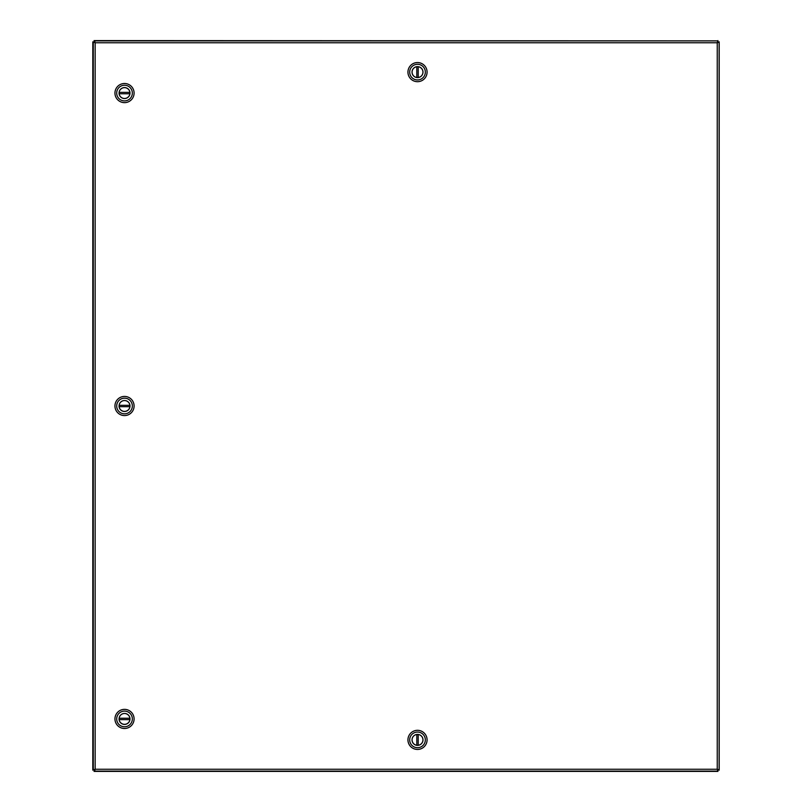 <?xml version="1.0" encoding="UTF-8"?>
<svg xmlns="http://www.w3.org/2000/svg" width="812" height="812" viewBox="0 0 812 812"><rect width="100%" height="100%" fill="white"/><g stroke="black" fill="none" stroke-linecap="round" stroke-linejoin="round"><path stroke-width="1.22" d="M717.879 770.344L717.25 769.248L719.127 769.877L719.127 42.122L717.25 42.742L717.879 40.874L94.527 40.874L95.146 42.752L93.268 42.122L93.268 769.877L95.146 769.258L94.527 771.126L717.879 771.126L717.26 769.258L718.346 769.877M94.06 769.877L95.146 769.248L94.527 770.344M94.06 42.122L95.146 42.752L94.527 41.656M718.346 42.122L717.25 42.752L717.879 41.656M717.879 42.122L717.25 42.742L717.879 42.122M717.25 769.258L717.879 769.877L717.25 769.248L717.25 42.752L95.146 42.752L95.146 769.248L94.527 769.877L95.146 769.258L717.25 769.248M94.05 771.4L94.679 769.522L94.05 771.4L717.95 771.4L717.453 769.725M94.05 42.346L92.801 41.859L92.801 770.141L94.466 769.654M94.679 42.478L94.05 41.859L94.679 42.478M717.727 40.874L94.05 40.6L94.466 42.346M719.199 770.141L717.534 769.654L719.199 770.141L719.199 41.859L717.453 42.275M92.801 770.141L94.05 769.654M92.801 41.859L94.547 42.275L94.05 40.6M717.95 40.6L717.534 42.346L719.199 41.859M717.321 769.147L717.534 769.654M717.534 42.346L717.321 42.853M119.08 406A5.44 5.44 0 0 1 124.52 400.56A5.44 5.44 0 0 1 129.91 406.7A5.44 5.44 0 0 1 119.131 406.7A5.44 5.44 0 0 1 124.52 400.519A5.481 5.481 0 0 1 130.001 406A5.481 5.481 0 0 1 124.52 411.481A5.481 5.481 0 0 1 119.039 406M129.91 406.7L119.131 406.7M119.131 405.3L129.91 405.3M114.949 406A9.571 9.571 0 0 1 124.52 396.429A9.571 9.571 0 0 1 134.092 406A9.571 9.571 0 0 1 124.52 415.571A9.571 9.571 0 0 1 114.949 406M124.52 398.174A7.826 7.826 0 0 1 132.346 406A7.826 7.826 0 0 1 124.52 413.826A7.826 7.826 0 0 1 116.695 406A7.826 7.826 0 0 1 124.52 398.174M119.08 718.935A5.44 5.44 0 0 1 124.52 713.494A5.44 5.44 0 0 1 129.91 719.625A5.44 5.44 0 0 1 119.131 719.625A5.44 5.44 0 0 1 124.52 713.454A5.481 5.481 0 0 1 130.001 718.935A5.481 5.481 0 0 1 124.52 724.416A5.481 5.481 0 0 1 119.039 718.935M129.91 719.625L119.131 719.625M119.131 718.234L129.91 718.234M114.949 718.935A9.571 9.571 0 0 1 124.52 709.363A9.571 9.571 0 0 1 134.092 718.935A9.571 9.571 0 0 1 124.52 728.496A9.571 9.571 0 0 1 114.949 718.935M124.52 711.099A7.826 7.826 0 0 1 132.346 718.935A7.826 7.826 0 0 1 124.52 726.76A7.826 7.826 0 0 1 116.695 718.935A7.826 7.826 0 0 1 124.52 711.099M417.51 745.314A5.44 5.44 0 0 1 412.07 739.884A5.44 5.44 0 0 1 418.21 734.484A5.44 5.44 0 0 1 418.21 745.274A5.44 5.44 0 0 1 417.51 745.314M418.21 734.484L418.21 745.274M416.81 745.274L416.81 734.484M417.51 749.446A9.571 9.571 0 0 1 407.939 739.884A9.571 9.571 0 0 1 417.51 730.313A9.571 9.571 0 0 1 427.082 739.884A9.571 9.571 0 0 1 417.51 749.446M409.684 739.884A7.826 7.826 0 0 1 417.51 732.048A7.826 7.826 0 0 1 425.336 739.884A7.826 7.826 0 0 1 417.51 747.71A7.826 7.826 0 0 1 409.684 739.884M417.51 734.403A5.481 5.481 0 0 1 422.991 739.884A5.481 5.481 0 0 1 417.51 745.365A5.481 5.481 0 0 1 412.029 739.884A5.481 5.481 0 0 1 417.51 734.403M119.08 93.065A5.44 5.44 0 0 1 124.52 87.635A5.44 5.44 0 0 1 129.91 93.766A5.44 5.44 0 0 1 119.131 93.766A5.44 5.44 0 0 1 124.52 87.584A5.481 5.481 0 0 1 130.001 93.065A5.481 5.481 0 0 1 124.52 98.546A5.481 5.481 0 0 1 119.039 93.065M129.91 93.766L119.131 93.766M119.131 92.375L129.91 92.375M114.949 93.065A9.571 9.571 0 0 1 124.52 83.504A9.571 9.571 0 0 1 134.092 93.065A9.571 9.571 0 0 1 124.52 102.637A9.571 9.571 0 0 1 114.949 93.065M124.52 85.24A7.826 7.826 0 0 1 132.346 93.065A7.826 7.826 0 0 1 124.52 100.901A7.826 7.826 0 0 1 116.695 93.065A7.826 7.826 0 0 1 124.52 85.24M417.51 66.685A5.44 5.44 0 0 1 422.95 72.116A5.44 5.44 0 0 1 416.81 77.516A5.44 5.44 0 0 1 416.81 66.726A5.44 5.44 0 0 1 417.51 66.685M416.81 77.516L416.81 66.726M418.21 66.726L418.21 77.516M417.51 62.554A9.571 9.571 0 0 1 427.082 72.116A9.571 9.571 0 0 1 417.51 81.687A9.571 9.571 0 0 1 407.939 72.116A9.571 9.571 0 0 1 417.51 62.554M425.336 72.116A7.826 7.826 0 0 1 417.51 79.952A7.826 7.826 0 0 1 409.684 72.116A7.826 7.826 0 0 1 417.51 64.29A7.826 7.826 0 0 1 425.336 72.116M417.51 77.597A5.481 5.481 0 0 1 412.029 72.116A5.481 5.481 0 0 1 417.51 66.635A5.481 5.481 0 0 1 422.991 72.116A5.481 5.481 0 0 1 417.51 77.597"/></g></svg>
